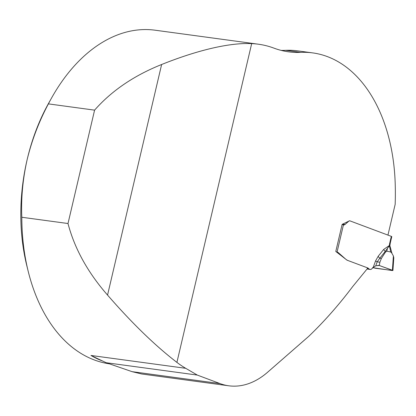 <?xml version="1.0" encoding="UTF-8"?>
<svg xmlns="http://www.w3.org/2000/svg" width="416" height="416" viewBox="0 0 416 416"><rect width="100%" height="100%" fill="white"/><g stroke="black" fill="none" stroke-linecap="round" stroke-linejoin="round"><path stroke-width="0.62" d="M220.012 383.583L197.309 375.076L185.713 368.306A168.371 109.346 -82.3 0 1 176.909 362.388L251.675 43.618A168.371 109.346 -82.3 0 1 258.404 44.21A168.371 109.346 -82.3 0 1 273.988 48.147A157.846 102.513 -82.3 0 0 288.6 51.834A157.846 102.513 -82.3 0 0 300.674 52.369A157.846 102.513 97.7 0 1 312.749 52.905A157.846 102.513 97.7 0 1 395.2 183.534A213.091 138.393 -82.3 0 1 395.169 204.329L387.946 235.102L349.606 220.745L342.139 224.375L335.79 251.446L347.006 260.166L367.328 267.779L367.38 268.616L352.68 286.588C338.801 304.99 324.173 321.563 308.792 336.294L267.628 372.216A94.708 61.506 97.7 0 1 228.779 385.793A94.708 61.506 97.7 0 1 220.012 383.583L132.054 371.654L141.684 373.979L228.779 385.793M21.809 217.261C20.992 198.203 22.781 178.948 27.175 159.494A157.846 102.513 -82.3 0 0 26.78 265.564L28.189 271.279A168.371 109.346 97.7 0 1 21.809 217.261L68 223.522C74.594 248.628 87.781 272.475 107.552 295.079C131.94 323.138 155.064 345.576 176.909 362.388M28.189 271.279A168.371 109.346 97.7 0 0 109.028 363.771M258.404 44.21L155.126 30.207A168.371 109.346 97.7 0 0 51.724 97.718A168.371 109.346 97.7 0 0 48.402 103.88L94.588 110.146L68 223.522M251.675 43.618C227.417 42.474 193.617 51.667 161.626 64.511C133.962 75.577 111.618 90.787 94.588 110.146M48.402 103.88C39.005 121.488 31.933 140.026 27.175 159.494A157.846 102.513 -82.3 0 1 48.844 102.851L51.724 97.718M102.835 361.119A168.371 109.346 -82.3 0 1 90.958 355.456L106.168 362.721L132.054 371.654M281.102 50.378L282.906 50.398A157.846 102.513 97.7 0 0 285.61 50.326A157.846 102.513 -82.3 0 1 297.684 50.861L312.749 52.905M197.309 375.076L106.168 362.721M342.118 224.468L343.439 224.858A3.156 2.049 97.7 0 0 343.73 224.931A3.156 2.049 97.7 0 0 345.025 224.479L348.743 221.234A2.631 1.711 -82.3 0 1 349.825 220.854A2.631 1.711 -82.3 0 1 350.069 220.917L391.321 236.366L391.784 236.631L390.411 242.471L389.948 242.206L391.321 236.366M336.159 251.732L337.719 252.257A3.578 2.324 -82.3 0 1 338.26 252.59L345.509 258.981A17.467 11.346 97.7 0 0 348.166 260.603L367.786 267.951A2.631 1.711 -82.3 0 1 368.446 268.492A2.631 1.711 97.7 0 0 369.112 269.032L370.126 269.412A2.631 1.711 97.7 0 0 370.37 269.474A2.631 1.711 97.7 0 0 371.446 269.095L373.142 267.613L375.554 260.936A4.207 1.009 -160.1 0 0 377.203 261.83L375.778 265.777L373.142 267.613M383.677 249.434A4.207 2.174 -141.3 0 0 385.284 251.394L379.808 258.216A4.207 2.174 38.7 0 1 378.201 256.261L383.677 249.434L389.386 245.508A17.888 11.617 -82.3 0 1 389.548 244.265M389.47 244.244L389.948 242.206M372.575 267.561L375.518 268.284L392.917 270.53L379.278 265.496L375.778 265.777M392.917 270.53L393.801 257.774L393.385 255.949L392.397 270.244M379.278 265.496L379.876 262.215L377.203 261.83L379.808 258.216L381.378 258.44L379.876 262.215M386.786 251.186L390.707 251.982L389.371 245.69L387.436 248.43L386.786 251.186L385.408 252.195L381.378 258.44M389.88 245.653L389.386 245.508L389.875 245.695L389.36 245.638L385.284 251.394L385.408 252.195M391.628 252.84L390.707 251.982M393.385 255.949L391.654 252.876M379.423 265.543L377.884 265.335L379.423 265.543L392.397 270.244L392.168 270.54L373.027 267.717M90.958 355.456L185.713 368.306M300.674 52.369L285.61 50.326M161.626 64.511L107.552 295.079M343.439 224.858L337.069 252.018M375.554 260.936L378.201 256.261M390.369 242.507L389.891 245.523M367.068 268.996L370.126 269.412M367.245 268.778L369.112 269.032M367.364 268.346L368.446 268.492M367.338 267.888L367.786 267.951M337.054 252.429L338.26 252.59M336.648 252.117L337.719 252.257M345.025 224.479L342.597 224.151M391.966 253.344L389.875 245.695M367.047 269.022L370.37 269.474M349.476 220.808L349.825 220.854"/></g></svg>
